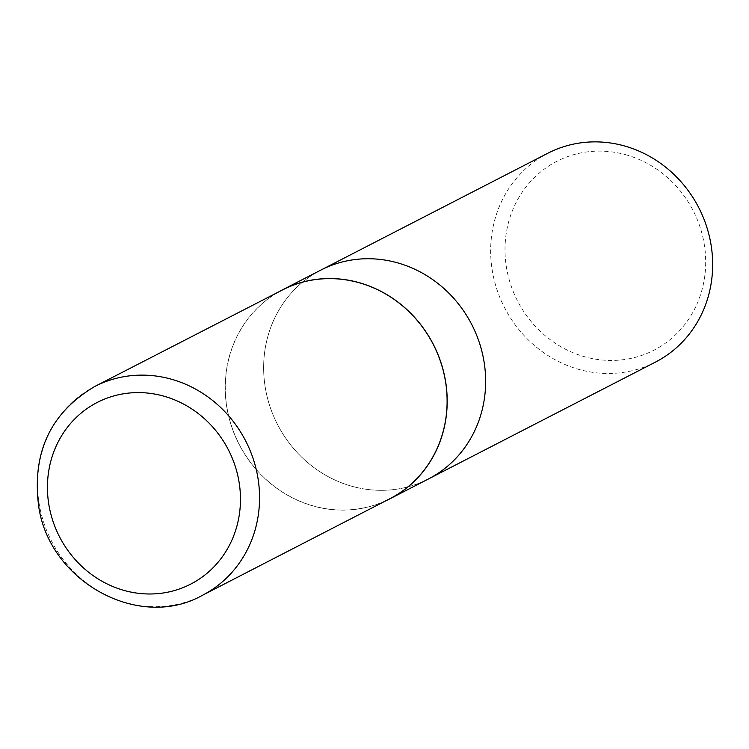 <?xml version="1.0" encoding="UTF-8"?>
<svg xmlns="http://www.w3.org/2000/svg" width="749" height="749" viewBox="0 0 749 749"><rect width="100%" height="100%" fill="white"/><g stroke="black" fill="none" stroke-linecap="round" stroke-linejoin="round"><path stroke-width="0.56" stroke-dasharray="3.75 2.81" d="M627.456 155.212A106.199 98.746 -117.2 0 0 509.526 280.875A106.199 98.746 -117.2 0 0 679.062 331.227A106.199 98.746 -117.2 0 0 627.456 155.212M547.884 153.217A117.481 109.223 -117.2 0 0 504.545 307.661A117.481 109.223 -117.2 0 0 655.422 362.123M350.186 485.773A117.481 109.223 62.8 0 1 264.753 384.078A117.481 109.223 62.8 0 1 320.872 270.08A117.481 109.223 -117.2 0 0 264.753 384.078A117.481 109.223 -117.2 0 0 350.186 485.773A117.481 109.223 -117.2 0 0 428.409 478.986A117.481 109.223 62.8 0 1 350.186 485.773M278.506 292.007A117.481 109.223 -117.2 0 0 239.081 444.316A117.481 109.223 -117.2 0 0 385.95 500.725M282.513 289.938A117.378 109.139 -117.2 0 0 239.165 444.279A117.378 109.139 -117.2 0 0 389.957 498.665M94.833 386.447A117.481 109.223 -117.2 0 0 51.438 540.909A117.481 109.223 -117.2 0 0 202.37 595.343"/><path stroke-width="1.12" d="M385.95 500.725A117.481 109.223 -117.2 0 0 389.957 498.778L655.422 362.123A117.481 109.223 -117.2 0 0 711.55 248.125A117.481 109.223 -117.2 0 0 626.117 146.43A117.481 109.223 -117.2 0 0 547.884 153.217L320.872 270.08A117.481 109.223 62.8 0 1 399.105 263.292A117.481 109.223 62.8 0 1 484.537 364.988A117.481 109.223 62.8 0 1 428.409 478.986A117.481 109.223 -117.2 0 0 484.537 364.988A117.481 109.223 -117.2 0 0 399.105 263.292A117.481 109.223 -117.2 0 0 320.872 270.08L282.429 289.872A117.481 109.223 -117.2 0 0 278.506 292.007M389.957 498.778A117.481 109.223 -117.2 0 0 446.086 384.78A117.481 109.223 -117.2 0 0 360.653 283.085A117.481 109.223 -117.2 0 0 282.429 289.872M202.37 595.343L389.957 498.665A117.378 109.139 -117.2 0 0 445.992 384.761A117.378 109.139 -117.2 0 0 360.634 283.178A117.378 109.139 -117.2 0 0 282.513 289.938L94.833 386.447C50.464 412.708 31.758 452.714 38.714 506.483C49.462 581.795 139.164 631.079 202.37 595.343A117.481 109.223 -117.2 0 0 258.442 481.345A117.481 109.223 -117.2 0 0 173.01 379.677A117.481 109.223 -117.2 0 0 94.833 386.447M165.229 396.558A102.154 94.973 -117.2 0 0 51.784 517.437A102.154 94.973 -117.2 0 0 214.86 565.87A102.154 94.973 -117.2 0 0 165.229 396.558"/></g></svg>
